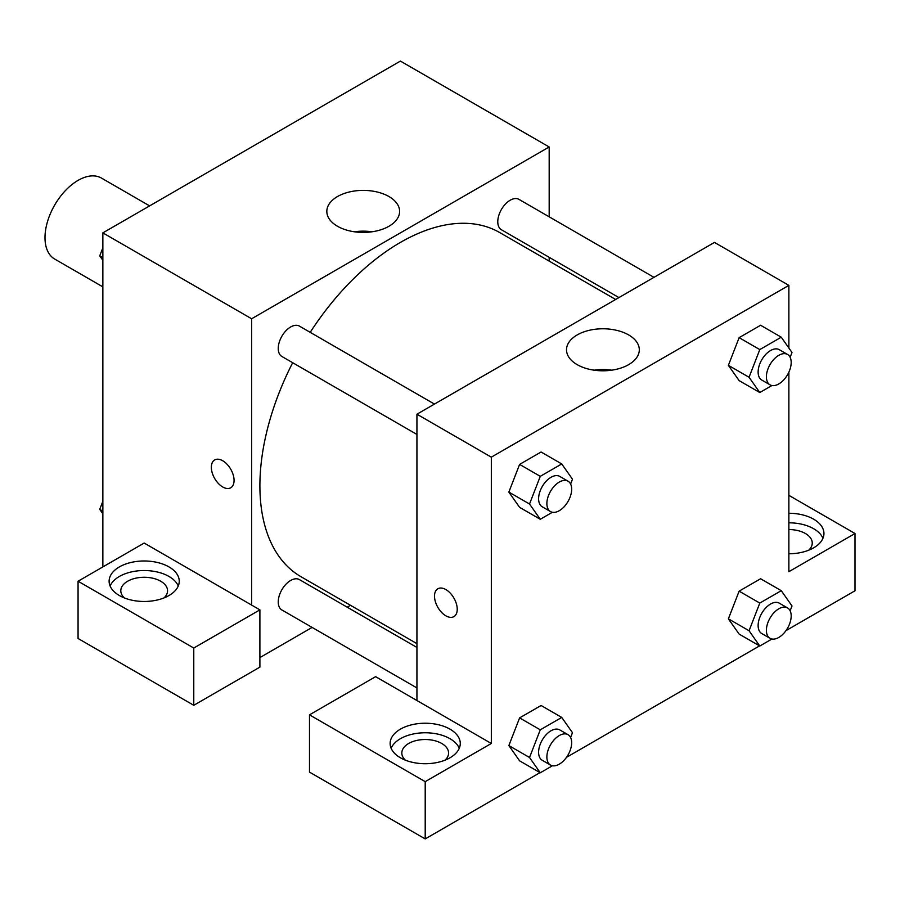 <?xml version="1.0" encoding="UTF-8"?>
<svg xmlns="http://www.w3.org/2000/svg" width="900" height="900" viewBox="0 0 900 900"><rect width="100%" height="100%" fill="white"/><g stroke="black" fill="none" stroke-linecap="round" stroke-linejoin="round"><path stroke-width="1.35" d="M149.614 205.886L101.441 178.065A46.755 27 120 0 0 65.407 190.597A46.755 27 120 0 0 45 237.645A46.755 27 120 0 0 54.686 259.054L102.859 286.864M102.859 566.91L102.859 232.875L400.41 61.087L549.18 146.981L549.18 216.833M549.18 257.321L549.18 261.113M388.946 196.537A36.394 21.015 180 0 1 399.611 211.399A36.394 21.015 180 0 1 363.218 232.414A36.394 21.015 180 0 1 326.824 211.399A36.394 21.015 180 0 1 349.29 191.993A36.394 21.015 180 0 1 388.946 196.537M251.629 605.092L144.18 543.049L78.064 581.231L193.77 648.034L259.898 609.863L251.629 605.092L251.629 318.769L102.859 232.875M251.629 318.769L549.18 146.981M372.037 231.784A36.394 21.015 0 0 0 354.397 231.784M214.672 459.934A16.076 9.281 -120 0 0 212.209 472.815A16.076 9.281 -120 0 0 222.716 486.979A16.076 9.281 60 0 1 212.209 472.815A16.076 9.281 60 0 1 214.672 459.945A16.076 9.281 60 0 1 230.737 469.215A16.076 9.281 60 0 1 230.737 487.777A16.076 9.281 60 0 1 222.705 486.979A16.076 9.281 -120 0 0 230.749 487.777M119.385 566.91A35.066 20.25 180 0 1 157.601 562.523A35.066 20.25 180 0 1 179.246 581.231A35.066 20.25 180 0 1 144.18 601.47A35.066 20.25 180 0 1 109.114 581.231A35.066 20.25 180 0 1 119.385 566.91M178.268 586.001A35.066 20.25 0 0 0 153.664 571.286A35.066 20.25 0 0 0 119.385 576.461A35.066 20.25 0 0 0 110.104 586.001M124.369 597.926A23.378 13.5 180 0 1 120.802 590.771A23.378 13.5 180 0 1 135.236 578.306A23.378 13.5 180 0 1 160.718 581.231A23.378 13.5 180 0 1 167.558 590.771A23.378 13.5 180 0 1 164.002 597.926M78.064 581.231L78.064 638.494L193.77 705.296L259.898 667.125L259.898 609.863M193.77 648.034L193.77 705.296M350.471 605.284L347.186 607.185M312.12 627.424L259.898 657.585M416.936 647.449L299.407 579.6A17.539 10.125 120 0 0 285.896 584.291A17.539 10.125 120 0 0 278.246 601.942A17.539 10.125 120 0 0 281.88 609.964L416.936 687.938M653.996 277.346L518.94 199.361A17.539 10.125 120 0 0 505.429 204.064A17.539 10.125 120 0 0 497.779 221.704A17.539 10.125 120 0 0 501.401 229.736L618.93 297.585M434.475 404.089L299.407 326.104A17.539 10.125 120 0 0 285.896 330.806A17.539 10.125 120 0 0 278.246 348.446A17.539 10.125 120 0 0 281.88 356.479L416.936 434.452M292.669 362.711A198.709 114.728 120 0 0 259.898 485.786A198.709 114.728 120 0 0 301.05 576.754L416.936 643.658M615.645 299.486L499.759 232.583A198.709 114.728 120 0 0 310.207 332.336M416.936 700.526L375.615 676.665L309.488 714.847L425.205 781.65L491.321 743.479L416.936 700.526L416.936 414.202L714.488 242.415L788.873 285.368L788.873 348.019M309.488 714.847L309.488 772.11L425.205 838.913L540.023 772.627M566.483 757.35L759.544 645.885M786.004 630.607L855 590.771L855 533.509L788.873 571.691L788.873 372.15M788.873 529.56A23.378 13.5 180 0 1 805.41 533.509A23.378 13.5 180 0 1 812.25 543.06A23.378 13.5 180 0 1 808.695 550.215M822.96 538.279A35.066 20.25 0 0 0 788.873 522.81M788.873 513.27A35.066 20.25 180 0 1 823.939 533.509A35.066 20.25 180 0 1 788.873 553.759M405.382 760.174A23.378 13.5 180 0 1 401.827 753.019A23.378 13.5 180 0 1 425.205 739.519A23.378 13.5 180 0 1 448.582 753.019A23.378 13.5 180 0 1 445.027 760.174M459.281 748.249A35.066 20.25 0 0 0 434.689 733.523A35.066 20.25 0 0 0 400.41 738.709A35.066 20.25 0 0 0 391.129 748.249M400.41 729.158A35.066 20.25 180 0 1 438.626 724.77A35.066 20.25 180 0 1 460.271 743.479A35.066 20.25 180 0 1 425.205 763.717A35.066 20.25 180 0 1 390.139 743.479A35.066 20.25 180 0 1 400.41 729.158M425.205 781.65L425.205 838.913M788.873 495.338L855 533.509M771.941 639.011L759.791 646.031L749.059 630.754L759.791 603.079L739.125 591.154L760.601 578.756L739.125 591.154L728.393 618.829L739.125 634.095L728.37 618.851M771.941 385.526L759.791 392.535L739.125 380.61L728.37 365.366L739.125 337.657L760.601 325.26L739.125 337.657L759.791 349.594L781.268 337.196L792 352.474L790.133 357.3M552.409 512.269L540.27 519.278L519.604 507.353L508.838 492.109M540.27 519.278L529.526 504.011L540.27 476.336L519.604 464.4L541.08 452.002L519.604 464.4L508.86 492.075L519.604 507.353M540.27 729.821L519.604 717.896L541.08 705.499L519.604 717.896L508.86 745.571L519.604 760.837L508.86 745.571L529.526 757.496L540.27 729.821L561.735 717.424L572.479 732.701L570.6 737.528M491.321 743.479L491.321 457.155L788.873 285.368M628.639 334.924A36.394 21.015 180 0 1 639.304 349.785A36.394 21.015 180 0 1 602.91 370.8A36.394 21.015 180 0 1 566.516 349.785A36.394 21.015 180 0 1 588.982 330.379A36.394 21.015 180 0 1 628.639 334.924M491.321 457.155L416.936 414.202M611.73 370.17A36.394 21.015 0 0 0 594.09 370.17M437.839 588.78A16.076 9.281 -120 0 0 435.375 601.661A16.076 9.281 -120 0 0 445.871 615.825A16.076 9.281 60 0 1 435.364 601.661A16.076 9.281 60 0 1 437.827 588.78A16.076 9.281 60 0 1 453.904 598.061A16.076 9.281 60 0 1 453.904 616.624A16.076 9.281 60 0 1 445.871 615.825A16.076 9.281 -120 0 0 453.904 616.624M540.27 476.336L561.735 463.939L572.479 479.216L570.6 484.043M568.035 481.196L559.766 476.426A17.539 10.125 120 0 0 546.255 481.118A17.539 10.125 120 0 0 538.605 498.769A17.539 10.125 120 0 0 542.239 506.79L550.496 511.571A17.539 10.125 120 0 0 568.035 501.446A17.539 10.125 120 0 0 568.035 481.196A17.539 10.125 120 0 0 554.524 485.899A17.539 10.125 120 0 0 546.874 503.539A17.539 10.125 120 0 0 550.496 511.571M529.526 504.011L508.86 492.075M561.735 463.939L541.08 452.002M759.791 392.535L749.059 377.269L759.791 349.594M787.556 354.454L779.299 349.684A17.539 10.125 120 0 0 765.788 354.375A17.539 10.125 120 0 0 758.126 372.026A17.539 10.125 120 0 0 761.76 380.048L770.029 384.829A17.539 10.125 120 0 0 787.556 374.704A17.539 10.125 120 0 0 787.556 354.454A17.539 10.125 120 0 0 774.045 359.156A17.539 10.125 120 0 0 766.395 376.796A17.539 10.125 120 0 0 770.029 384.829M739.125 380.61L728.393 365.332L749.059 377.269M781.268 337.196L760.601 325.26M552.409 765.754L540.27 772.774L529.526 757.496M568.035 734.681L559.766 729.911A17.539 10.125 120 0 0 546.255 734.614A17.539 10.125 120 0 0 538.605 752.254A17.539 10.125 120 0 0 542.239 760.286L550.496 765.056A17.539 10.125 120 0 0 568.035 754.931A17.539 10.125 120 0 0 568.035 734.681A17.539 10.125 120 0 0 554.524 739.384A17.539 10.125 120 0 0 546.874 757.024A17.539 10.125 120 0 0 550.496 765.056M540.27 772.774L519.604 760.837M561.735 717.424L541.08 705.499M759.791 603.079L781.268 590.681L792 605.959L790.133 610.785M787.556 607.939L779.299 603.169A17.539 10.125 120 0 0 765.788 607.871A17.539 10.125 120 0 0 758.126 625.511A17.539 10.125 120 0 0 761.76 633.544L770.029 638.314A17.539 10.125 120 0 0 787.556 628.189A17.539 10.125 120 0 0 787.556 607.939A17.539 10.125 120 0 0 774.045 612.641A17.539 10.125 120 0 0 766.395 630.281A17.539 10.125 120 0 0 770.029 638.314M759.791 646.031L739.125 634.095M749.059 630.754L728.393 618.829M781.268 590.681L760.601 578.756M102.859 260.314L99.731 255.87L102.859 247.815M110.329 228.566L132.188 215.944M102.859 257.67L99.731 255.87M329.85 101.824L351.72 89.201M102.859 513.799L99.731 509.355L102.859 501.3M102.859 511.155L99.731 509.355"/></g></svg>
